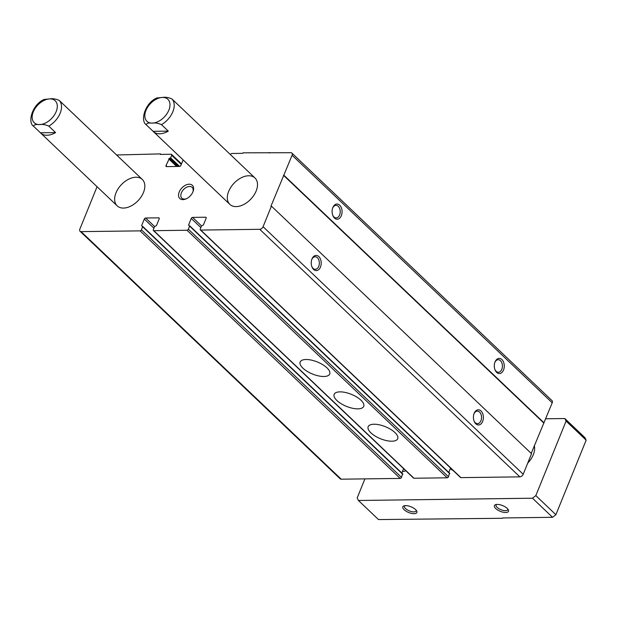 <?xml version="1.0" encoding="UTF-8"?>
<svg xmlns="http://www.w3.org/2000/svg" width="617" height="617" viewBox="0 0 617 617"><rect width="100%" height="100%" fill="white"/><g stroke="black" fill="none" stroke-linecap="round" stroke-linejoin="round"><path stroke-width="0.93" d="M230.48 154.659L230.534 154.52A1.219 0.771 133.6 0 1 231.869 153.479L242.751 153.34L242.959 152.823L290.846 152.708A3.039 1.928 133.6 0 1 291.895 153.078A3.039 1.928 133.6 0 1 292.088 155.253L270.963 206.147L271.426 206.14L263.073 226.701A3.039 1.928 133.6 0 1 259.742 229.308L200.764 230.072A1.219 0.771 133.6 0 1 200.348 229.925A1.219 0.771 133.6 0 1 200.27 229.054L201.52 225.976L203.425 224.927L206.14 218.241A1.219 0.771 133.6 0 0 206.063 217.377A1.219 0.771 133.6 0 0 205.638 217.223L192.589 217.4A1.219 0.771 133.6 0 0 191.255 218.433L188.54 225.12L189.612 226.13L188.362 229.215A1.219 0.771 133.6 0 1 187.028 230.249L153.818 230.681A1.219 0.771 133.6 0 1 153.394 230.534A1.219 0.771 133.6 0 1 153.317 229.671L154.574 226.586L156.479 225.537L159.194 218.858A1.219 0.771 133.6 0 0 159.109 217.986A1.219 0.771 133.6 0 0 158.692 217.84L145.635 218.009A1.219 0.771 133.6 0 0 144.301 219.05L141.586 225.729L142.658 226.74L141.409 229.825A1.219 0.771 133.6 0 1 140.074 230.866L81.097 231.63A3.039 1.928 133.6 0 1 80.048 231.259A3.039 1.928 133.6 0 1 79.855 229.092L97.062 186.712M116.59 154.983L160.505 153.895L161.037 154.404M160.505 153.895L160.297 154.412L171.179 154.273A1.219 0.771 133.6 0 1 171.595 154.42A1.219 0.771 133.6 0 1 171.673 155.283L170.631 157.859L169.39 158.384L177.873 166.451M183.126 159.911L180.897 165.395A1.219 0.771 133.6 0 1 179.562 166.436L166.513 166.605A1.219 0.771 133.6 0 1 166.089 166.451A1.219 0.771 133.6 0 1 166.012 165.587L169.39 158.384M269.297 152.484L269.822 152.985M291.895 153.078L552.014 400.634A3.039 1.928 133.6 0 1 552.215 402.808L531.222 453.387M332.841 207.574A7.597 4.99 89.3 0 0 332.694 207.944A7.597 4.99 89.3 0 0 332.794 215.402A7.597 4.99 89.3 0 0 340.283 217.5A7.597 4.99 89.3 0 0 340.353 205.931A7.597 4.99 89.3 0 0 332.841 207.574M495.035 361.932A7.597 4.99 89.3 0 0 494.888 362.302A7.597 4.99 89.3 0 0 494.988 369.76A7.597 4.99 89.3 0 0 502.477 371.858A7.597 4.99 89.3 0 0 502.547 360.289A7.597 4.99 89.3 0 0 495.035 361.932M283.951 175.297L544.071 422.853M283.488 175.305L543.616 422.861M271.426 206.14L531.546 453.696L523.201 474.257A3.039 1.928 133.6 0 1 519.861 476.864L460.891 477.627A1.219 0.771 133.6 0 1 460.467 477.481L200.348 229.925M311.963 258.978A7.597 4.99 89.3 0 0 311.824 259.348A7.597 4.99 89.3 0 0 311.924 266.814A7.597 4.99 89.3 0 0 319.413 268.904A7.597 4.99 89.3 0 0 319.475 257.335A7.597 4.99 89.3 0 0 311.963 258.978M474.157 413.336A7.597 4.99 89.3 0 0 474.018 413.706A7.597 4.99 89.3 0 0 474.118 421.172A7.597 4.99 89.3 0 0 481.607 423.262A7.597 4.99 89.3 0 0 481.669 411.693A7.597 4.99 89.3 0 0 474.157 413.336M450.549 468.041L448.783 472.383M449.484 473.177L448.482 476.771A1.219 0.771 133.6 0 1 447.148 477.805L413.938 478.244A1.219 0.771 133.6 0 1 413.521 478.09L153.394 230.534M306.009 359.503A15.949 6.494 22.1 0 1 322.737 364.67A15.949 6.494 22.1 0 1 329.709 374.002A15.949 6.494 22.1 0 1 312.487 374.018A15.949 6.494 22.1 0 1 300.163 362.002A15.949 6.494 22.1 0 1 306.009 359.503M340.013 391.864A15.949 6.494 22.1 0 1 356.742 397.032A15.949 6.494 22.1 0 1 363.714 406.356A15.949 6.494 22.1 0 1 346.492 406.379A15.949 6.494 22.1 0 1 334.159 394.363A15.949 6.494 22.1 0 1 340.013 391.864M374.01 424.226A15.949 6.494 22.1 0 1 390.738 429.393A15.949 6.494 22.1 0 1 397.71 438.718A15.949 6.494 22.1 0 1 380.496 438.733A15.949 6.494 22.1 0 1 368.164 426.717A15.949 6.494 22.1 0 1 374.01 424.226M403.595 468.65L401.829 472.992M402.531 473.787L401.528 477.381A1.219 0.771 133.6 0 1 400.194 478.422L341.224 479.185A3.039 1.928 133.6 0 1 340.175 478.815L80.048 231.259M182.948 199.623A9.108 5.784 -46.4 0 0 185.933 198.952A9.108 5.784 -46.4 0 0 193.098 191.424A9.108 5.784 -46.4 0 0 188.964 184.213A9.108 5.784 -46.4 0 0 179.154 192.134A9.108 5.784 -46.4 0 0 182.948 199.623M228.676 191.363A18.225 11.569 -46.4 0 0 229.856 204.381A18.225 11.569 -46.4 0 0 250.795 199.152A18.225 11.569 -46.4 0 0 254.983 177.981A18.225 11.569 -46.4 0 0 241.208 177.796A18.225 11.569 -46.4 0 0 228.676 191.363M115.996 192.828A18.225 11.569 -46.4 0 0 117.176 205.847A18.225 11.569 -46.4 0 0 138.115 200.625A18.225 11.569 -46.4 0 0 142.296 179.447A18.225 11.569 -46.4 0 0 128.521 179.262A18.225 11.569 -46.4 0 0 115.996 192.828M473.902 414.046A6.278 4.126 89.3 0 0 473.902 414.053A6.278 4.126 89.3 0 1 477.334 411.115A6.278 4.126 89.3 0 1 481.538 417.339A6.278 4.126 89.3 0 1 477.496 423.671A6.278 4.126 89.3 0 1 473.987 420.825M494.772 362.642L494.772 362.642A6.278 4.126 89.3 0 1 498.212 359.711A6.278 4.126 89.3 0 1 502.415 365.935A6.278 4.126 89.3 0 1 498.374 372.267A6.278 4.126 89.3 0 1 494.865 369.421M311.708 259.688A6.278 4.126 89.3 0 0 311.708 259.695A6.278 4.126 89.3 0 1 315.14 256.757A6.278 4.126 89.3 0 1 319.344 262.981A6.278 4.126 89.3 0 1 315.302 269.313A6.278 4.126 89.3 0 1 311.793 266.467M332.578 208.284L332.578 208.284A6.278 4.126 89.3 0 1 336.018 205.353A6.278 4.126 89.3 0 1 340.222 211.577A6.278 4.126 89.3 0 1 336.18 217.909A6.278 4.126 89.3 0 1 332.671 215.063M192.905 191.933A7.466 4.743 -46.4 0 0 192.142 187.383A7.466 4.743 -46.4 0 0 183.565 189.527A7.466 4.743 -46.4 0 0 181.845 198.204A7.466 4.743 -46.4 0 0 184.429 199.106A7.466 4.743 -46.4 0 0 186.434 198.728M545.729 418.781L564.84 418.534L566.09 421.072L535.818 495.613L532.486 498.212L358.431 500.48L357.181 497.942L364.917 478.877M405.816 470.763A18.225 11.569 133.6 0 1 402.369 471.666M534.337 445.705A18.225 11.569 133.6 0 1 533.281 454.737A18.225 11.569 133.6 0 1 527.736 463.082M453.001 470.378A18.225 11.569 133.6 0 1 450.634 468.851A18.225 11.569 133.6 0 1 450.341 468.55A18.225 11.569 133.6 0 0 450.718 468.935M40.413 132.786L55.607 132.593A18.225 11.569 133.6 0 1 40.668 133.041A18.225 11.569 133.6 0 1 40.413 132.786L33.557 126.254C27.349 122.313 32.215 104.389 44.208 99.422L49.946 98.897A15.186 9.641 -46.4 0 0 33.279 111.901A15.186 9.641 -46.4 0 0 39.511 124.595C42.295 124.117 45.396 124.619 48.805 126.115A18.225 11.569 -46.4 0 0 59.24 100.417C55.831 98.921 52.738 98.411 49.946 98.897A15.186 9.641 -46.4 0 1 56.178 111.6A15.186 9.641 -46.4 0 1 39.511 124.595C35.794 124.202 33.827 124.773 33.611 126.315M65.533 106.402A18.225 11.569 133.6 0 1 65.795 106.641A18.225 11.569 133.6 0 1 66.042 106.888L59.24 100.417M55.607 132.593L48.805 126.115M168.287 131.12A18.225 11.569 133.6 0 1 153.348 131.568A18.225 11.569 133.6 0 1 153.093 131.321L168.287 131.12L161.484 124.649A18.225 11.569 -46.4 0 0 171.927 98.944C168.518 97.447 165.418 96.946 162.626 97.432L156.888 97.949C144.895 102.923 140.036 120.847 146.237 124.788L146.298 124.85C146.514 123.307 148.473 122.729 152.191 123.13C154.975 122.644 158.075 123.153 161.484 124.649M153.093 131.321L146.298 124.85M178.213 104.929A18.225 11.569 133.6 0 1 178.475 105.168A18.225 11.569 133.6 0 1 178.722 105.422L171.927 98.944M507.783 509.017A6.278 2.553 22.1 0 1 507.729 509.704A6.278 2.553 22.1 0 1 500.958 509.711A6.278 2.553 22.1 0 1 496.099 504.984A6.278 2.553 22.1 0 1 496.546 504.451M416.174 510.213A6.278 2.553 22.1 0 1 416.12 510.899A6.278 2.553 22.1 0 1 409.341 510.907A6.278 2.553 22.1 0 1 404.49 506.171A6.278 2.553 22.1 0 1 404.929 505.647M405.6 505.608A7.597 3.093 22.1 0 1 416.668 510.93A7.597 3.093 22.1 0 1 408.693 512.511A7.597 3.093 22.1 0 1 404.073 505.817A7.597 3.093 22.1 0 1 405.6 505.608M497.217 504.413A7.597 3.093 22.1 0 1 508.277 509.735A7.597 3.093 22.1 0 1 500.302 511.323A7.597 3.093 22.1 0 1 495.682 504.621A7.597 3.093 22.1 0 1 497.217 504.413M502.639 517.956L552.547 517.301L555.886 514.701L586.15 440.168L584.901 437.623L564.84 418.534M532.486 498.212L552.547 517.301M358.431 500.48L378.491 519.568L502.5 518.28M535.818 495.613L555.886 514.701M566.09 421.072L586.15 440.168M452.3 469.707A17.916 11.376 133.6 0 1 450.464 468.241M171.673 155.283L181.29 164.43M170.631 157.859L179.64 166.428M169.968 158.376L178.444 166.443M168.726 158.901L176.678 166.467M166.012 165.587L167.068 166.598M292.088 155.253L552.215 402.808M263.073 226.701L523.201 474.257M259.742 229.308L519.861 476.864M200.764 230.072L460.891 477.627M205.638 217.223L206.232 217.786M192.589 217.4L201.543 225.922M191.255 218.433L200.864 227.588M188.54 225.12L189.072 225.621M189.612 226.13L449.731 473.686M188.362 229.215L448.482 476.771M187.028 230.249L447.148 477.805M153.818 230.681L413.938 478.244M158.692 217.84L159.279 218.395M145.635 218.009L154.597 226.532M144.301 219.05L153.918 228.197M141.586 225.729L142.118 226.238M142.658 226.74L402.785 474.296M141.409 229.825L401.528 477.381M140.074 230.866L400.194 478.422M81.097 231.63L341.224 479.185M162.626 97.432A15.186 9.641 -46.4 0 0 145.959 110.428A15.186 9.641 -46.4 0 0 152.191 123.13A15.186 9.641 -46.4 0 0 168.857 110.127A15.186 9.641 -46.4 0 0 162.626 97.432M171.595 154.42L181.521 163.86M189.573 225.691L449.693 473.247M142.62 226.308L402.747 473.864M142.296 179.447L65.795 106.641M117.176 205.847L40.668 133.041M254.983 177.981L178.475 105.168M229.856 204.381L153.348 131.568"/></g></svg>

